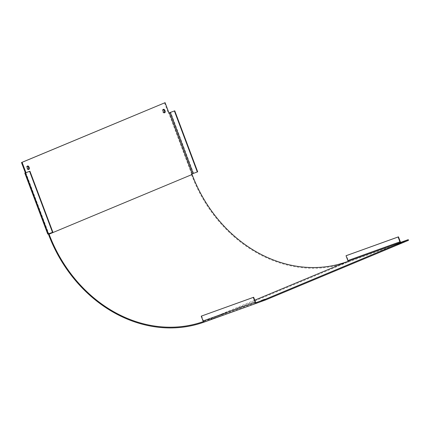 <?xml version="1.0" encoding="UTF-8"?>
<svg xmlns="http://www.w3.org/2000/svg" width="430" height="430" viewBox="0 0 430 430"><rect width="100%" height="100%" fill="white"/><g stroke="black" fill="none" stroke-linecap="round" stroke-linejoin="round"><path stroke-width="0.32" stroke-dasharray="2.15 1.61" d="M191.893 173.956L191.307 174.172L191.511 174.704L48.499 234.366M48.316 233.882L47.735 234.071M48.902 233.673L48.294 233.829M164.394 112.757A1.833 0.968 -109.8 0 1 164.158 112.939A1.833 0.968 -109.8 0 1 164.136 112.95A1.833 0.968 -109.8 0 1 162.604 111.558A1.833 0.968 -109.8 0 1 162.895 109.505A1.833 0.968 -109.8 0 1 163.223 109.494M28.53 169.431A1.833 0.968 -109.8 0 1 28.294 169.619A1.833 0.968 -109.8 0 1 28.273 169.63A1.833 0.968 -109.8 0 1 26.741 168.232A1.833 0.968 -109.8 0 1 27.031 166.184A1.833 0.968 -109.8 0 1 27.359 166.168M164.513 102.883L168.377 113.165L168.952 112.929M197.676 171.817L191.307 174.172M48.88 233.619L52.874 232.221M168.963 112.956L168.377 113.165M400.282 241.676L348.214 260.429L346.397 255.597M201.595 316.007L203.411 320.839L255.479 302.086M348.214 260.429A1.467 0.774 -109.8 0 1 348.015 262.101L347.655 262.252L347.397 261.564M399.465 242.81L399.723 243.498L400.083 243.348A1.467 0.774 70.2 0 0 400.448 242.455M204.282 322.059L204.642 321.909L204.384 321.226L204.024 321.371A0.731 0.387 -109.8 0 1 204.019 321.377A0.731 0.387 -109.8 0 1 203.411 320.839M399.723 243.498L408.5 240.332M397.61 244.46L400.787 243.289L397.61 244.46M261.746 301.14L264.923 299.968L261.746 301.14M204.384 321.226L203.927 321.387A134.59 114.224 -112.6 0 1 203.374 321.586M204.642 321.909L204.185 322.075A135.321 114.842 -112.6 0 1 204.137 322.091M191.511 174.704A135.321 114.842 67.4 0 0 347.198 262.413L347.655 262.252M25.005 172.973L47.94 233.979M191.667 174.021L168.737 113.015M25.596 172.779L48.52 233.769M193.554 173.301L170.624 112.294M25.821 172.699L48.751 233.705M400.083 243.348L348.015 262.101M204.024 321.371L256.076 302.629M254.764 300.183L203.927 321.387M347.198 262.413L204.185 322.075M163.481 109.295L162.895 109.505M164.722 112.741L164.136 112.95M27.617 165.975L27.031 166.184M28.858 169.42L28.273 169.63M25.494 172.812L48.423 233.812M204.019 321.377L256.087 302.623M397.105 243.891L397.358 244.579M400.529 242.606L400.787 243.289M261.241 300.57L261.499 301.253M264.665 299.28L264.923 299.968"/><path stroke-width="0.64" d="M193.194 173.451L170.264 112.445L174.386 110.962L197.316 171.962L191.893 173.956L192.097 174.494L49.079 234.156L48.902 233.673M204.137 322.091A135.321 114.842 -112.6 0 1 48.499 234.366L48.316 233.882M163.223 109.494A1.833 0.968 -109.8 0 1 164.427 110.902A1.833 0.968 -109.8 0 1 164.394 112.757M27.359 166.168A1.833 0.968 -109.8 0 1 28.563 167.576A1.833 0.968 -109.8 0 1 28.53 169.431M29.584 171.366L29.944 171.215L52.874 232.221L52.519 232.372L29.584 171.366L24.806 173.07L25.365 172.822L21.5 162.54L165.099 102.673L168.963 112.956L170.264 112.445M29.944 171.215L25.494 172.812L25.95 172.613L22.086 162.33L165.099 102.673M28.88 169.409A1.833 0.968 -109.8 0 1 28.858 169.42A1.833 0.968 -109.8 0 1 27.326 168.023A1.833 0.968 -109.8 0 1 27.617 165.975A1.833 0.968 -109.8 0 1 29.138 167.345A1.833 0.968 -109.8 0 1 28.88 169.409M164.744 112.73A1.833 0.968 -109.8 0 1 164.722 112.741A1.833 0.968 -109.8 0 1 163.19 111.343A1.833 0.968 -109.8 0 1 163.481 109.295A1.833 0.968 -109.8 0 1 165.002 110.666A1.833 0.968 -109.8 0 1 164.744 112.73M22.086 162.33L21.5 162.54M25.95 172.613L25.365 172.822M174.386 110.962L168.952 112.929M174.747 110.811L197.676 171.817L197.316 171.962M25.461 172.849L48.391 233.855L47.735 234.071L24.806 173.07M48.391 233.855L52.519 232.372M346.037 255.748L398.11 236.994L399.921 241.827L347.854 260.58L346.037 255.748L346.397 255.597L398.465 236.844L400.282 241.676A1.467 0.774 70.2 0 1 400.448 242.455M398.11 236.994L398.465 236.844M253.308 297.399L201.235 316.152L203.051 320.984L255.124 302.231L253.308 297.399L253.662 297.254L201.235 316.152M399.921 241.827A0.731 0.387 70.2 0 1 399.825 242.66L408.242 239.65L265.229 299.312L256.097 302.618A0.731 0.387 70.2 0 0 256.097 302.618A0.731 0.387 70.2 0 1 255.479 302.086L253.662 297.254M347.854 260.58A0.731 0.387 -109.8 0 1 347.757 261.413L346.94 261.73A134.59 114.224 67.4 0 1 192.097 174.494M255.124 302.231A1.467 0.774 70.2 0 0 256.334 303.311A1.467 0.774 70.2 0 0 256.355 303.306L265.487 299.995L408.5 240.332L408.242 239.65M256.312 303.317L204.282 322.059A1.467 0.774 -109.8 0 1 204.266 322.065A1.467 0.774 -109.8 0 1 203.051 320.984M265.229 299.312L265.487 299.995M256.452 302.473L256.71 303.155M397.352 243.772L400.529 242.606L397.352 243.772M261.488 300.452L264.665 299.28L261.488 300.452M49.079 234.156A134.59 114.224 -112.6 0 0 203.374 321.586M192.253 173.811L169.323 112.805M399.825 242.66L347.757 261.413M346.94 261.73L254.764 300.183M204.266 322.065L256.334 303.311"/></g></svg>
